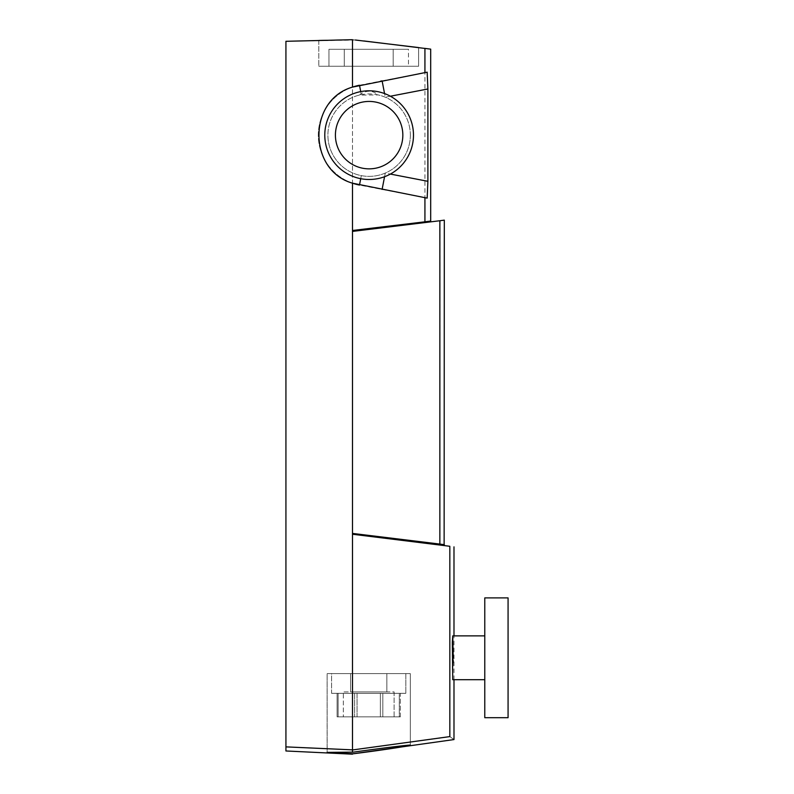 <?xml version="1.0" encoding="UTF-8"?>
<svg xmlns="http://www.w3.org/2000/svg" width="794" height="794" viewBox="0 0 794 794"><rect width="100%" height="100%" fill="white"/><g stroke="black" fill="none" stroke-linecap="round" stroke-linejoin="round"><path stroke-width="0.6" stroke-dasharray="3.97 2.98" d="M484.777 597.892L484.777 717.697L484.777 597.892L484.777 717.697L508.071 717.697L508.071 597.892L508.071 657.789L508.071 597.892L484.777 597.892M453.205 662.166L452.739 679.704L452.739 635.875L484.777 635.875M453.215 657.789L453.205 660.211M484.777 679.704L452.739 679.704L452.153 657.789L452.739 635.875M444.134 220.156L443.479 220.246M439.975 220.722L439.856 544.079L444.312 544.684M328.944 49.288L408.483 49.288L408.483 66.259L328.944 66.259L408.483 66.259L328.944 66.259L408.483 66.259L408.483 49.288L328.944 49.288L328.944 66.259L328.944 49.288L408.483 49.288L328.944 49.288M393.169 49.288L393.169 66.259L344.259 66.259L393.169 66.259L344.259 66.259L393.169 66.259L393.169 49.288L344.259 49.288L344.259 66.259L344.259 49.288L393.169 49.288M394.092 691.902L394.092 716.863L343.336 716.863L394.092 716.863L343.336 716.863L394.092 716.863L394.092 691.902L343.336 691.902L343.336 716.863L343.336 691.902L394.092 691.902M386.867 673.6L386.867 691.902L350.561 691.902L386.867 691.902L350.561 691.902L386.867 691.902L386.867 673.6L350.561 673.6L350.561 691.902L350.561 673.6L386.867 673.6M405.823 673.6L331.594 673.6L331.594 693.331L405.823 693.331L331.594 693.331L405.823 693.331L331.594 693.331L331.594 673.6L405.823 673.6L405.823 693.331L405.823 673.6L331.594 673.6L405.823 673.6M352.486 752.146L352.486 749.854L352.486 752.275L327.118 752.375L327.118 673.6L410.309 673.6L327.118 673.6L410.309 673.6L327.118 673.6L327.168 752.424M409.079 745.586L410.309 745.209L410.309 673.6L410.309 745.209C411.401 744.464 378.291 748.603 352.486 752.275L352.486 534.243L352.486 749.854L285.929 746.876L285.929 750.975M347.425 39.75L318.791 40.246L352.486 39.7L418.627 47.561L418.627 66.259L318.791 66.259L418.627 66.259L318.791 66.259L418.627 66.259L418.627 47.561M347.534 39.75L318.791 40.246L318.791 66.259L318.791 40.246L352.486 39.7L352.486 87.112A50.836 50.836 0 0 0 352.486 183.176L352.486 749.854M410.349 135.149A41.228 41.228 0 0 1 369.131 176.367A41.228 41.228 0 0 1 327.902 135.149A41.228 41.228 0 0 0 385.259 173.082A41.228 41.228 0 0 0 378.162 94.923L359.265 95.121A41.228 41.228 0 0 0 327.902 135.149A41.228 41.228 0 0 1 369.131 93.92A41.228 41.228 0 0 1 410.349 135.149M364.009 40.97L424.929 48.384L424.929 221.814L352.486 230.488L352.486 39.7L352.486 230.488M352.486 749.963L449.831 736.604C455.379 740.544 455.379 740.544 449.831 736.604L449.831 546.282L352.486 534.243M400.325 716.863L400.325 693.331L399.313 693.331L399.313 716.863L382.827 716.863L382.827 693.331L380.366 693.331L380.366 716.863L380.366 693.331L382.827 693.331L382.827 716.863L357.062 716.863L357.062 693.331L354.6 693.331L354.6 716.863L354.6 693.331L357.062 693.331L357.062 716.863L338.115 716.863L338.115 693.331L337.103 693.331L337.103 716.863L337.103 693.331L338.115 693.331L338.115 716.863L337.103 716.863L400.325 716.863L399.313 716.863L399.313 693.331L399.313 716.863L400.325 716.863L382.827 716.863L382.827 693.331L380.366 693.331L380.366 716.863L380.366 693.331L382.827 693.331L382.827 716.863L399.313 716.863L399.313 693.331L400.325 693.331L382.827 693.331L400.325 693.331L400.325 716.863M357.062 716.863L357.062 693.331L354.6 693.331L354.6 716.863L354.6 693.331L357.062 693.331L357.062 716.863L380.366 716.863L357.062 716.863M338.115 716.863L338.115 693.331L337.103 693.331L337.103 716.863L337.103 693.331L338.115 693.331L338.115 716.863L354.6 716.863L338.115 716.863M327.555 752.514L328.111 752.593M328.875 752.682L329.401 752.732M331.118 752.871L335.137 753.119M337.748 753.248L338.81 753.298M341.738 753.427L344.765 753.536M352.486 753.744L352.486 754.3M355.454 40.028L285.929 41.298L285.929 746.876M359.493 85.236L380.564 81.167M382.113 80.869L427.172 72.175M427.172 198.123L359.493 185.062M439.856 220.742L352.486 231.411L352.486 533.409L439.856 544.079M390.38 96.223L385.259 97.205L384.554 93.573M384.554 176.725L385.259 173.082L390.38 174.075M359.265 95.121L361.131 93.722C367.294 90.089 372.972 90.486 378.162 94.923M362.372 752.613L373.13 751.164M377.487 750.568L382.38 749.873M405.476 746.281L407.511 745.913M380.366 693.331L357.062 693.331L380.366 693.331M354.6 693.331L338.115 693.331L354.6 693.331M382.827 693.331L399.313 693.331L382.827 693.331M352.486 231.411L352.486 533.409M352.486 183.176A50.836 50.836 0 0 1 352.486 87.112M361.131 93.722L360.724 91.608M360.724 178.69L361.32 175.623M453.989 679.704L453.989 635.875"/><path stroke-width="1.19" d="M484.777 657.789L484.777 597.892L508.071 597.892L508.071 717.697L484.777 717.697L484.777 657.789M453.215 657.789L452.739 635.875L452.342 642.296L452.739 679.704L484.777 679.704M453.205 660.211L453.205 662.166M444.134 544.664L444.312 220.137L439.856 220.742L444.134 220.156M344.765 753.536L352.486 753.863L362.372 752.613M352.486 753.744L327.118 752.375L352.486 752.146M352.486 749.854L285.929 746.876L285.929 41.298L352.486 39.7L352.486 87.112L427.172 72.175L427.897 88.978L427.897 181.31L427.172 198.123L352.486 183.176L352.486 534.243L449.831 546.282C455.379 547.056 455.379 547.056 449.831 546.282C455.379 547.056 455.379 547.056 449.831 546.282L449.831 736.604C455.379 740.544 455.379 740.544 449.831 736.604L352.486 749.963L352.486 752.275C378.212 748.613 411.451 744.454 410.309 745.209C411.371 745.675 378.401 750.697 352.486 753.863L453.989 739.561L453.989 679.704M424.929 72.611L424.929 48.384L430.695 49.139L364.009 40.97M335.415 135.149A33.715 33.715 0 0 1 369.131 101.434A33.715 33.715 0 0 1 402.836 135.149A33.715 33.715 0 0 1 369.131 168.854A33.715 33.715 0 0 1 335.415 135.149M413.476 135.149A44.345 44.345 0 0 1 369.131 179.494A44.345 44.345 0 0 1 324.786 135.149A44.345 44.345 0 0 1 369.131 90.804A44.345 44.345 0 0 1 413.476 135.149M430.695 49.139L430.695 221.05L424.929 221.814L430.695 221.05M328.111 752.593L328.875 752.682M329.401 752.732L331.118 752.871M335.137 753.119L337.748 753.248M338.81 753.298L341.738 753.427M285.929 746.876L285.929 750.975L352.486 754.171M424.929 197.686L424.929 221.814L352.486 230.488M418.627 47.561L355.454 40.028M352.486 183.176A50.836 50.836 0 0 0 359.493 185.062A50.836 50.836 0 0 1 352.486 183.176C307.844 170.472 307.715 99.895 352.486 87.112A50.836 50.836 0 0 1 359.493 85.236A50.836 50.836 0 0 0 352.486 87.112M380.564 81.167L382.113 80.869L384.554 93.573M382.113 189.419L384.554 176.725M373.13 751.164L377.487 750.568M382.38 749.873L405.476 746.281M407.511 745.913L409.079 745.586M352.486 231.411L439.856 220.742L439.856 544.079L352.486 533.409M444.312 544.684L439.856 544.079M352.486 749.963L352.486 534.243M390.38 174.075L427.897 181.31M427.897 88.978L390.38 96.223M360.724 91.608L359.493 85.236M359.493 185.062L360.724 178.69M452.739 635.875L484.777 635.875M453.989 635.875L453.989 546.858"/></g></svg>
